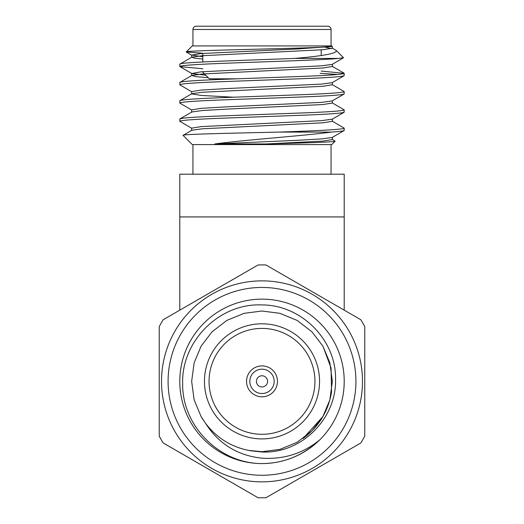 <?xml version="1.0" encoding="UTF-8"?>
<svg xmlns="http://www.w3.org/2000/svg" width="524" height="524" viewBox="0 0 524 524"><rect width="100%" height="100%" fill="white"/><g stroke="black" fill="none" stroke-linecap="round" stroke-linejoin="round"><path stroke-width="0.79" d="M331.057 174.184L331.057 144.585M192.943 174.184L192.943 144.585M331.718 144.585L192.282 144.585L183.079 135.375C180.387 134.249 230.776 133.201 278.768 132.087L331.233 132.087C304.922 135.716 245.245 139.816 214.814 143.956L266.002 143.956C302.996 143.026 335.118 142.07 335.131 141.172L331.718 144.585M332.347 119.007L332.347 121.293L322.922 122.812L202.375 128.793L191.81 130.247L183.079 135.375M179.791 66.483C180.898 65.467 194.601 64.452 220.892 63.437C262.039 61.753 321.684 60.168 338.439 58.426L294.553 58.426C242.54 60.411 177.734 62.271 179.791 64.203L179.922 66.64L202.808 68.742M332.347 46.564L331.718 45.929L192.282 45.929L186.262 51.955C182.627 50.212 317.295 48.463 330.552 46.564L332.347 46.564L332.347 48.215L322.922 49.734L202.375 55.721L191.81 57.168L179.791 64.203M321.192 71.081L344.209 73.334C343.102 74.349 329.399 75.364 303.108 76.38L220.892 79.425C194.601 80.441 180.898 81.456 179.791 82.471L179.922 84.908L191.81 91.785M332.347 64.203L332.347 66.483L322.922 68.009L202.375 73.989L191.81 75.436L179.791 82.471M344.209 73.334L344.078 75.77L332.19 82.648L321.625 84.102L226.827 88.563L201.078 90.082L191.653 91.602L191.653 93.888L201.078 95.407L233.566 97.222M344.209 75.62C343.102 76.635 329.399 77.65 303.108 78.665L220.892 81.711C194.601 82.727 180.898 83.735 179.791 84.75M332.19 84.574L344.209 91.602C343.102 92.617 329.399 93.632 303.108 94.648L220.892 97.693C194.601 98.709 180.898 99.724 179.791 100.739L179.922 103.176L191.81 110.053M332.347 82.471L332.347 84.75L322.922 86.277L202.375 92.257L191.81 93.704L179.791 100.739M344.209 91.602L344.078 94.038L332.19 100.922L321.625 102.37L226.827 106.831L201.078 108.35L191.653 109.876L191.653 112.156L179.922 118.856L179.791 121.293L191.81 128.321M344.209 93.888C343.102 94.903 329.399 95.918 303.108 96.933L220.892 99.979C194.601 100.994 180.898 102.01 179.791 103.025M332.19 102.842L344.209 109.876C343.102 110.892 329.399 111.907 303.108 112.915L220.892 115.961C194.601 116.976 180.898 117.992 179.791 119.007M344.209 109.876L344.078 112.313L332.19 119.19L321.625 120.638L201.078 126.618L191.653 128.144L191.653 130.424M344.209 112.156C343.102 113.171 329.399 114.186 303.108 115.201L220.892 118.247C194.601 119.262 180.898 120.278 179.791 121.293M320.125 73.308L337.777 74.48M332.19 121.11L344.209 128.144L344.078 130.581L332.19 137.458L321.625 138.906L297.173 140.321L214.814 143.956M325.247 47.239L331.594 48.614M332.19 48.031L336.257 50.474L343.528 57.745L338.439 58.426M202.808 53.245L186.262 51.955M331.057 45.929L331.057 29.488L192.943 29.488L192.943 45.929M192.943 29.488A3.288 3.288 0 0 1 196.231 26.2L327.769 26.2A3.288 3.288 0 0 1 331.057 29.488M209.384 78.816L237.339 78.816L209.384 78.816L202.808 72.24L202.808 71.67M202.808 61.943L202.808 53.402M321.192 55.537L321.192 49.878M262 369.191A12.17 12.17 0 0 1 274.17 381.354A12.17 12.17 0 0 1 262 393.524A12.17 12.17 0 0 1 249.83 381.354A12.17 12.17 0 0 1 262 369.191M262 386.948A5.587 5.587 0 0 0 267.587 381.354A5.587 5.587 0 0 0 262 375.767A5.587 5.587 0 0 0 256.413 381.354A5.587 5.587 0 0 0 262 386.948M262 396.812A15.458 15.458 0 0 0 277.458 381.354A15.458 15.458 0 0 0 262 365.903A15.458 15.458 0 0 0 246.542 381.354A15.458 15.458 0 0 0 262 396.812M262 323.806A57.548 57.548 0 0 1 319.548 381.354A57.548 57.548 0 0 1 262 438.902A57.548 57.548 0 0 1 204.452 381.354A57.548 57.548 0 0 1 262 323.806A57.548 57.548 0 0 0 204.452 381.354A57.548 57.548 0 0 0 262 438.902M250.59 450.771C232.027 447.47 217.008 438.313 205.526 423.3L201.078 416.528L194.135 399.871L191.653 381.354L194.135 362.837L201.078 346.181L212.03 331.843L226.827 320.433L244.105 313.326L262 311.014L279.895 313.326L297.173 320.433L311.97 331.843L322.922 346.181L329.865 362.837L332.347 381.354L329.865 399.871L322.922 416.528L311.97 430.872L297.173 442.276L279.895 449.389L262 451.701L248.5 450.398L262 451.701L279.895 449.389L297.173 442.276L311.97 430.872L322.922 416.528L329.865 399.871L332.347 381.354L329.865 362.837L322.922 346.181L311.97 331.843L297.173 320.433L279.895 313.326L262 311.014L244.105 313.326L226.827 320.433L212.03 331.843L201.078 346.181L194.135 362.837L191.653 381.354L194.135 399.871L201.078 416.528L203.057 419.75L201.078 416.528L194.135 399.871L191.653 381.354L194.135 362.837L201.078 346.181L212.03 331.843L226.827 320.433L244.105 313.326L262 311.014L279.895 313.326L297.173 320.433L311.97 331.843L322.922 346.181L329.865 362.837L332.347 381.354L329.865 399.871L322.922 416.528L311.97 430.872L297.173 442.276L279.895 449.389L262 451.701L248.5 450.398L262 451.701L279.895 449.389L297.173 442.276L311.97 430.872L322.922 416.528L329.865 399.871L332.347 381.354L329.865 362.837L322.922 346.181L311.97 331.843L297.173 320.433L279.895 313.326L262 311.014L244.105 313.326L226.827 320.433L212.03 331.843L201.078 346.181L194.135 362.837L191.653 381.354L194.135 399.871L201.078 416.528L205.526 423.3L201.078 416.528L194.135 399.871L191.653 381.354L194.135 362.837L201.078 346.181L212.03 331.843L226.827 320.433L244.105 313.326L262 311.014L279.895 313.326L297.173 320.433L311.97 331.843L322.922 346.181L331.057 367.94L331.548 391.906C328.325 411.235 318.841 426.752 303.088 438.457L322.922 416.528L329.865 399.871L332.347 381.354L329.865 362.837L322.922 346.181L311.97 331.843L297.173 320.433L279.895 313.326L262 311.014L244.105 313.326L226.827 320.433L212.03 331.843L201.078 346.181L194.135 362.837L191.653 381.354L194.135 399.871L201.078 416.528L205.526 423.3L201.078 416.528L194.135 399.871L191.653 381.354L194.135 362.837L201.078 346.181L212.03 331.843L226.827 320.433L244.105 313.326L262 311.014L279.895 313.326L297.173 320.433L311.97 331.843L322.922 346.181L329.865 362.837L332.347 381.354L329.865 399.871L322.922 416.528L311.97 430.872L297.173 442.276L279.895 449.389L262 451.701L250.59 450.771L262 451.701L279.895 449.389L297.173 442.276L311.97 430.872L322.922 416.528L329.865 399.871L332.347 381.354L329.865 362.837L322.922 346.181L311.97 331.843L297.173 320.433L279.895 313.326L262 311.014L244.105 313.326L226.827 320.433L212.03 331.843L201.078 346.181L194.135 362.837L191.653 381.354L194.135 399.871L201.078 416.528L205.526 423.3L201.078 416.528L194.135 399.871L191.653 381.354L194.135 362.837L201.078 346.181L212.03 331.843L226.827 320.433L244.105 313.326L262 311.014L279.895 313.326L297.173 320.433L311.97 331.843L322.922 346.181L329.865 362.837L332.347 381.354L329.865 399.871L322.922 416.528L311.97 430.872L297.173 442.276L279.895 449.389L262 451.701L250.59 450.771L262 451.989C301.47 453.994 336.893 418.349 335.55 379.016C336.238 339.781 301.09 304.811 262 304.935C219.412 302.846 181.291 341.281 182.66 383.607C181.92 426.019 219.635 463.694 262 463.57A82.209 82.209 0 0 0 344.209 381.354A82.209 82.209 0 0 0 262 299.145A82.209 82.209 0 0 0 179.791 381.354A82.209 82.209 0 0 0 262 463.57C283.746 463.439 302.944 455.585 319.601 440.016C302.78 453.561 283.576 459.614 262 458.166C237.641 455.605 218.816 443.985 205.526 423.3L201.078 416.528L194.135 399.871L191.653 381.354L194.135 362.837L201.078 346.181L212.03 331.843L226.827 320.433L244.105 313.326L262 311.014L279.895 313.326L297.173 320.433L311.97 331.843L322.922 346.181L329.865 362.837L332.347 381.354L329.865 399.871L322.922 416.528L311.97 430.872L297.173 442.276L279.895 449.389L262 451.701L248.494 450.391M262 475.275A93.914 93.914 0 0 0 355.914 381.354A93.914 93.914 0 0 0 262 287.44A93.914 93.914 0 0 0 168.086 381.354A93.914 93.914 0 0 0 262 475.275M262 280.864A100.49 100.49 0 0 1 362.49 381.354A100.49 100.49 0 0 1 262 481.851A100.49 100.49 0 0 1 161.51 381.354A100.49 100.49 0 0 1 262 280.864M262 264.915A116.446 116.446 0 0 0 258.037 264.98L163.193 319.738A116.446 116.446 0 0 0 159.237 326.596L159.237 436.112A116.446 116.446 0 0 0 163.193 442.976L258.037 497.735A116.446 116.446 0 0 0 265.963 497.735L360.807 442.976A116.446 116.446 0 0 0 364.763 436.112L364.763 326.596A116.446 116.446 0 0 0 360.807 319.738L265.963 264.98A116.446 116.446 0 0 0 262 264.915M179.791 216.929L179.791 174.184L344.209 174.184L344.209 216.929L179.791 216.929L179.791 310.156M332.19 139.384L335.131 141.172M330.552 46.564L297.173 48.974L201.078 53.546L191.653 55.066L202.808 56.73M343.528 57.745L332.19 64.38L321.625 65.834L201.078 71.814L191.81 73.517L205.794 75.227M191.81 57.168L194.404 58.138L202.808 59.015M191.81 75.436L195.799 76.602L208.244 77.676M230.344 78.816L233.566 78.954M332.347 100.739L332.347 103.025L322.922 104.545L226.827 109.11L202.375 110.525L191.81 111.979M332.347 137.275L332.347 139.561L322.922 141.087L266.002 143.956M344.209 130.424C344.261 130.921 339.932 131.478 331.233 132.087M344.209 128.144C345.12 129.395 315.252 130.902 278.768 132.087M336.257 50.474C337.548 53.31 323.649 55.963 294.553 58.426M262 434.298A52.944 52.944 0 0 0 314.944 381.354A52.944 52.944 0 0 0 262 328.41A52.944 52.944 0 0 0 209.056 381.354A52.944 52.944 0 0 0 262 434.298M344.209 216.929L344.209 310.156M191.653 55.066L191.653 57.352M191.653 73.334L191.653 75.62M179.922 66.64L191.81 73.517M191.81 55.249L186.302 52.059M332.19 66.306L344.078 73.183"/></g></svg>
